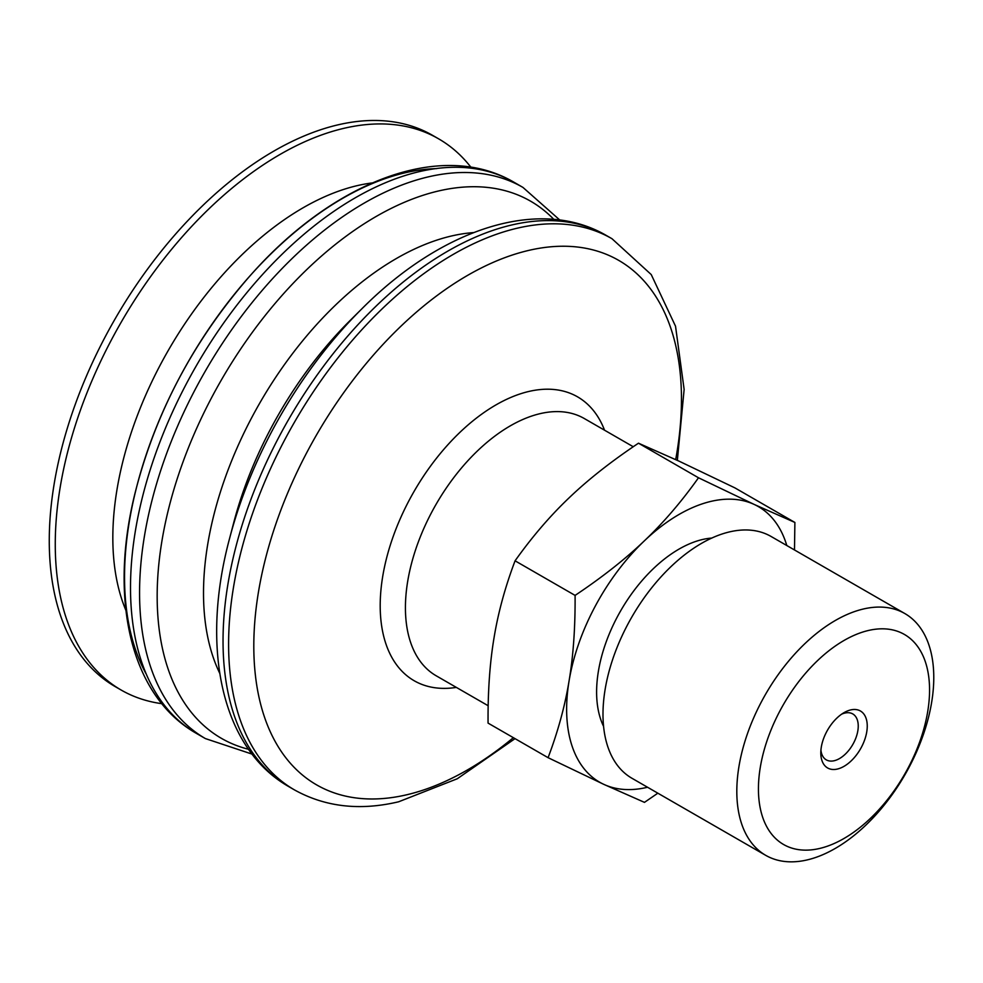 <?xml version="1.0" encoding="UTF-8"?>
<svg xmlns="http://www.w3.org/2000/svg" width="983" height="983" viewBox="0 0 983 983"><rect width="100%" height="100%" fill="white"/><g stroke="black" fill="none" stroke-linecap="round" stroke-linejoin="round"><path stroke-width="1.47" d="M765.683 855.321L631.86 778.217A139.488 80.495 -60.1 0 1 631.75 617.177A139.488 80.495 -60.1 0 1 771.127 536.497L904.95 613.613A139.488 80.495 -60.1 0 1 865.74 825.229A139.488 80.495 -60.1 0 1 765.683 855.321A139.488 80.495 -60.1 0 1 765.573 694.281A139.488 80.495 -60.1 0 1 904.95 613.613M870.459 818.335A121.167 69.916 -60.1 0 1 760.301 767.281A121.167 69.916 -60.1 0 1 901.337 632.855A121.167 69.916 -60.1 0 1 870.459 818.335M786.805 545.54A159.025 91.763 119.9 0 0 754.194 504.439A159.025 91.763 119.9 0 0 644.295 540.908A159.025 91.763 119.9 0 0 569.083 680.863A159.025 91.763 119.9 0 0 603.783 784.348A159.025 91.763 119.9 0 0 647.539 787.248M603.501 726.216A116.621 67.299 -60.1 0 1 620.678 610.799A116.621 67.299 -60.1 0 1 711.925 538.057M575.092 595.403C602.223 577.267 625.286 559.106 644.295 540.908C663.402 522.772 681.477 501.735 698.495 477.775L754.194 504.439L794.891 522.452L734.866 487.863L679.167 461.211L638.483 443.198C611.352 461.322 588.276 479.483 569.268 497.681C550.161 515.817 532.098 536.865 515.067 560.814C505.188 586.937 498.184 612.544 494.068 637.635C489.841 662.677 487.838 691.16 488.06 723.107L548.084 757.684C557.963 731.573 564.967 705.966 569.083 680.863C573.31 655.833 575.313 627.338 575.092 595.403L515.067 560.814M698.495 477.775L638.483 443.198M794.891 522.452L794.485 549.964M657.836 793.183L644.467 802.361L603.783 784.348L548.084 757.684M836.865 718.106A32.869 18.96 119.9 0 0 820.805 752.953A32.869 18.96 119.9 0 0 844.053 766.31A32.869 18.96 119.9 0 0 867.252 726.056A32.869 18.96 119.9 0 0 844.028 712.65A32.869 18.96 119.9 0 0 836.865 718.106M841.657 714.162A26.504 15.298 -60.1 0 1 852.765 713.928A26.504 15.298 -60.1 0 1 845.306 754.145A26.504 15.298 -60.1 0 1 826.298 759.859A26.504 15.298 -60.1 0 1 820.928 750.14M161.79 703.668A318.05 183.526 -60.1 0 1 121.093 690.005L115.085 686.539A318.05 183.526 -60.1 0 1 114.851 319.34A318.05 183.526 -60.1 0 1 432.655 135.396L438.651 138.849A318.05 183.526 -60.1 0 1 470.894 167.208M121.093 690.005A318.05 183.526 -60.1 0 1 120.848 322.805A318.05 183.526 -60.1 0 1 438.651 138.849M488.182 705.745L436.145 675.763A148.421 85.644 -60.1 0 1 436.034 504.402A148.421 85.644 -60.1 0 1 584.344 418.561L633.236 446.737M456.345 687.4A163.78 94.515 -60.1 0 1 413.929 491.672A163.78 94.515 -60.1 0 1 604.545 430.198M125.91 610.406A269.268 155.388 -60.1 0 1 168.412 350.206A269.268 155.388 -60.1 0 1 372.213 182.936M145.865 673.441A309.006 178.316 -60.1 0 1 188.318 361.67A309.006 178.316 -60.1 0 1 436.747 168.597M196.33 733.355A318.05 183.526 -60.1 0 1 196.096 366.155A318.05 183.526 -60.1 0 1 513.9 182.199C439.794 138.726 330.104 183.329 247.802 278.386C192.336 342.686 154.65 414.691 134.732 494.388C109.039 598.979 130.174 695.743 196.33 733.355L205.386 738.577A318.05 183.526 -60.1 0 1 205.152 371.377A318.05 183.526 -60.1 0 1 522.956 187.421L513.9 182.199M248.502 749.267A309.903 178.832 -60.1 0 1 221.052 380.532A309.903 178.832 -60.1 0 1 553.822 219.369M219.725 673.257A273.028 157.55 -60.1 0 1 259.868 402.895A273.028 157.55 -60.1 0 1 473.634 232.59M229.666 538.131L233.807 522.366A273.028 157.55 -60.1 0 1 350.157 320.446L361.719 308.957C440.691 229.408 538.672 195.912 606.425 235.527A318.05 183.526 -60.1 0 0 288.621 419.471A318.05 183.526 -60.1 0 0 288.867 786.67C220.61 747.916 200.458 646.347 229.666 538.131A309.903 178.832 -60.1 0 1 361.719 308.957M288.867 786.67L294.421 789.877A318.05 183.526 -60.1 0 1 294.187 422.678A318.05 183.526 -60.1 0 1 611.991 238.722L606.425 235.527M513.347 737.68A302.69 174.667 -60.1 0 1 407.023 794.706A302.69 174.667 -60.1 0 1 261.478 575.952A302.69 174.667 -60.1 0 1 520.867 252.422A302.69 174.667 -60.1 0 1 675.69 459.602M205.386 738.577L252.041 754.096M522.956 187.421L559.782 220.008M294.421 789.877C325.189 806.982 359.925 810.95 398.643 801.784L457.255 778.769L515.018 738.638M611.991 238.722L651.237 274.576L675.53 326.221L684.131 389.44L677.348 460.363"/></g></svg>
